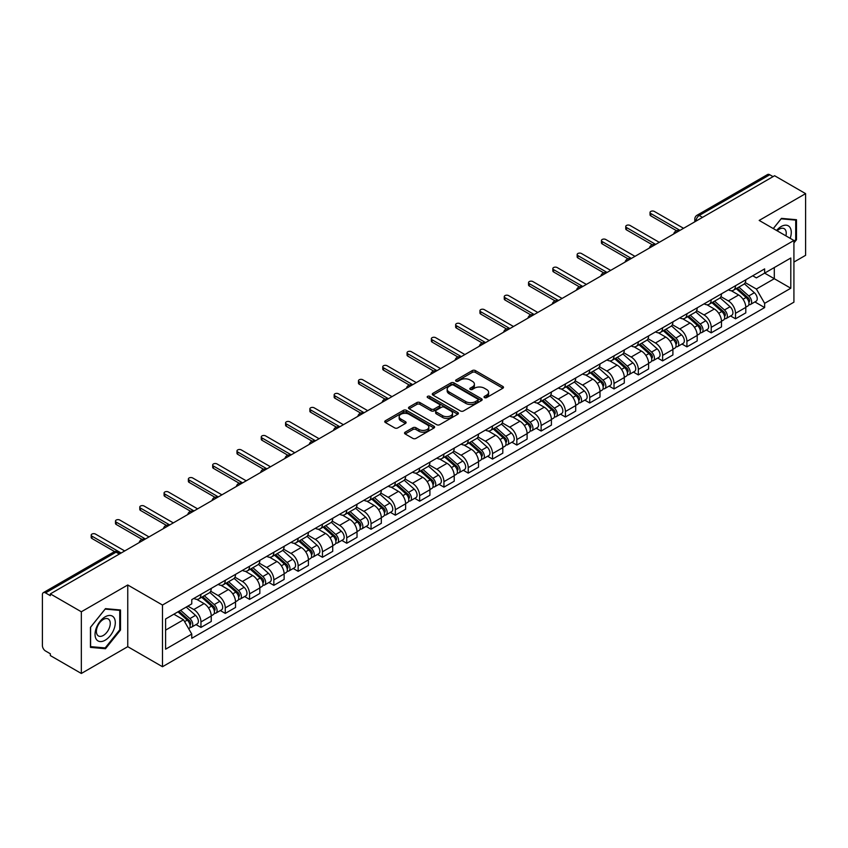 <?xml version="1.0" encoding="UTF-8"?>
<svg xmlns="http://www.w3.org/2000/svg" width="848" height="848" viewBox="0 0 848 848"><rect width="100%" height="100%" fill="white"/><g stroke="black" fill="none" stroke-linecap="round" stroke-linejoin="round"><path stroke-width="1.27" d="M484.473 397.606A1.516 0.869 0 0 0 486.614 397.606L502.864 388.225A2.162 1.251 0 0 0 503.489 387.345A2.162 1.251 0 0 0 502.864 386.465L475.346 370.576A2.162 1.251 0 0 0 472.283 370.576L456.044 379.957A1.516 0.869 0 0 0 455.599 380.572A1.516 0.869 0 0 0 456.044 381.187A1.516 0.869 0 0 0 458.185 381.187L460.284 379.978A6.922 3.996 0 0 1 470.068 379.978L472.357 381.303A6.922 3.996 0 0 1 474.392 384.123A6.922 3.996 0 0 1 472.357 386.953L470.258 388.161A1.516 0.869 0 0 0 469.813 388.776A1.516 0.869 0 0 0 470.258 389.402A1.516 0.869 0 0 0 472.4 389.402L474.498 388.183A6.922 3.996 0 0 1 484.282 388.183L486.582 389.508A6.922 3.996 0 0 1 488.607 392.338A6.922 3.996 0 0 1 486.582 395.157L484.473 396.376A1.516 0.869 0 0 0 484.038 396.991A1.516 0.869 0 0 0 484.473 397.606L484.473 396.376M405.164 432.183A2.162 1.251 0 0 0 404.538 433.063A2.162 1.251 0 0 0 405.164 433.953L412.891 438.405A2.162 1.251 0 0 0 415.944 438.405L433.985 427.996A2.162 1.251 0 0 0 434.621 427.106A2.162 1.251 0 0 0 433.985 426.226L406.468 410.337A2.162 1.251 0 0 0 403.415 410.337L385.374 420.756A2.162 1.251 0 0 0 384.738 421.636A2.162 1.251 0 0 0 385.374 422.516L394.691 427.901A2.162 1.251 0 0 0 397.754 427.901L405.471 423.449A2.162 1.251 0 0 0 406.107 422.569A2.162 1.251 0 0 0 405.471 421.679L400.85 419.007A5.788 3.339 0 0 1 399.154 416.654A5.788 3.339 0 0 1 402.726 413.57A5.788 3.339 0 0 1 409.033 414.29L427.148 424.753A5.788 3.339 0 0 1 428.844 427.106A5.788 3.339 0 0 1 425.272 430.19A5.788 3.339 0 0 1 418.965 429.47L415.944 427.731A2.162 1.251 0 0 0 412.891 427.731L405.164 432.183L405.164 433.953L412.891 429.523L412.891 427.731M162.487 605.037L127.751 584.982L81.334 611.779L50.339 593.886L774.606 175.737L805.6 193.63L759.183 220.427L793.919 240.482L162.487 605.037L162.487 666.729L793.919 302.174L793.919 240.482M460.432 410.962A2.162 1.251 0 0 0 463.496 410.962L481.537 400.542A2.162 1.251 0 0 0 482.162 399.662A2.162 1.251 0 0 0 481.537 398.772L454.019 382.893A2.162 1.251 0 0 0 450.956 382.893L432.915 393.302A2.162 1.251 0 0 0 432.279 394.182A2.162 1.251 0 0 0 432.915 395.073L460.432 410.962M428.251 397.935A1.516 0.869 0 0 1 429.788 398.147L429.788 396.345L457.761 412.499A2.162 1.251 0 0 1 458.397 413.389A2.162 1.251 0 0 1 457.761 414.269L439.72 424.678A2.162 1.251 0 0 1 436.667 424.678L409.139 408.8L416.866 404.369L416.866 402.567L409.139 407.029A2.162 1.251 0 0 0 408.513 407.909A2.162 1.251 0 0 0 409.139 408.8L409.139 407.029M416.866 404.369A2.162 1.251 0 0 1 419.919 404.369L419.919 402.567A2.162 1.251 0 0 0 416.866 402.567M419.919 402.567L431.081 409.012A2.162 1.251 0 0 0 434.144 409.012L439.264 406.054A2.162 1.251 0 0 0 439.889 405.174A2.162 1.251 0 0 0 439.264 404.295L427.646 397.585A1.516 0.869 0 0 1 427.201 396.97A1.516 0.869 0 0 1 428.134 396.164A1.516 0.869 0 0 1 429.788 396.345M81.334 611.779L81.334 673.471L50.339 655.578L50.339 653.776L45.516 650.988A4.41 2.544 -120 0 1 42.4 645.593L42.4 594.692A4.41 2.544 -120 0 1 43.312 592.678L113.865 551.942A4.41 2.544 60 0 1 116.07 552.165L45.516 592.9A4.41 2.544 -120 0 0 43.312 592.678M793.919 262.064L805.6 255.322L805.6 193.63M81.334 673.471L127.751 646.674L162.487 666.729M50.339 593.886L50.339 595.688L45.516 592.9M702.494 217.374L699.218 215.487A4.41 2.544 60 0 0 697.014 215.265L767.578 174.529A4.41 2.544 60 0 1 769.772 174.752L699.218 215.487A4.41 2.544 120 0 0 696.102 220.883L696.102 221.063M773.047 176.638L769.772 174.752M735.513 285.712A10.134 5.851 60 0 1 733.414 290.26L743.696 284.324A10.134 5.851 -120 0 0 745.795 279.776M720.917 296.63L728.347 300.913A10.134 5.851 60 0 1 735.513 313.325L745.795 307.389A10.134 5.851 -120 0 0 738.629 294.977L731.262 290.726M745.795 307.389L745.795 312.87L735.513 318.806L730.584 315.965M733.414 290.26A10.134 5.851 60 0 1 728.421 289.804M735.513 313.325L735.513 318.806M711.207 299.747A10.134 5.851 60 0 1 709.119 304.294L719.39 298.358A10.134 5.851 -120 0 0 721.489 293.811M706.289 329.989L711.218 332.84L721.489 326.904L721.489 321.413A10.134 5.851 -120 0 0 714.323 309.011L706.967 304.761M709.119 304.294A10.134 5.851 60 0 1 704.126 303.838M696.621 310.654L704.052 314.937A10.134 5.851 60 0 1 711.218 327.349L711.218 332.84M686.912 313.771A10.134 5.851 60 0 1 684.813 318.318L695.095 312.382A10.134 5.851 -120 0 0 697.194 307.835M681.983 344.023L686.912 346.864L697.194 340.928L697.194 335.448A10.134 5.851 -120 0 0 690.028 323.035L682.672 318.784M684.813 318.318A10.134 5.851 60 0 1 679.831 317.862M672.326 324.678L679.746 328.971A10.134 5.851 60 0 1 686.912 341.384L686.912 346.864M662.617 327.805A10.134 5.851 60 0 1 660.518 332.352L670.8 326.416A10.134 5.851 -120 0 0 672.899 321.869M657.688 358.047L662.617 360.888L672.899 354.962L672.899 349.471A10.134 5.851 -120 0 0 665.733 337.059L658.377 332.819M660.518 332.352A10.134 5.851 60 0 1 655.525 331.886M648.031 338.712L655.451 342.995A10.134 5.851 60 0 1 662.617 355.407L662.617 360.888M638.321 341.829A10.134 5.851 60 0 1 636.223 346.376L646.505 340.44A10.134 5.851 -120 0 0 648.603 335.893M633.392 372.071L638.321 374.922L648.603 368.986L648.603 363.495A10.134 5.851 -120 0 0 641.438 351.093L634.081 346.843M636.223 346.376A10.134 5.851 60 0 1 631.23 345.92M623.725 352.736L631.156 357.029A10.134 5.851 60 0 1 638.321 369.431L638.321 374.922M614.016 355.853A10.134 5.851 60 0 1 611.927 360.4L622.199 354.475A10.134 5.851 -120 0 0 624.298 349.917M609.097 386.105L614.026 388.946L624.298 383.01L624.298 377.53A10.134 5.851 -120 0 0 617.132 365.117L609.776 360.866M611.927 360.4A10.134 5.851 60 0 1 606.935 359.944M599.43 366.771L606.861 371.053A10.134 5.851 60 0 1 614.026 383.466L614.026 388.946M589.72 369.887A10.134 5.851 60 0 1 587.622 374.434L597.904 368.498A10.134 5.851 -120 0 0 600.002 363.951M584.791 400.129L589.72 402.98L600.002 397.044L600.002 391.553A10.134 5.851 -120 0 0 592.837 379.151L585.48 374.901M587.622 374.434A10.134 5.851 60 0 1 582.64 373.979M575.135 380.794L582.555 385.077A10.134 5.851 60 0 1 589.72 397.489L589.72 402.98M565.425 383.911A10.134 5.851 60 0 1 563.326 388.458L573.608 382.522A10.134 5.851 -120 0 0 575.707 377.975M560.496 414.163L565.425 417.004L575.707 411.068L575.707 405.588A10.134 5.851 -120 0 0 568.542 393.175L561.185 388.925M563.326 388.458A10.134 5.851 60 0 1 558.334 388.002M550.84 394.829L558.26 399.111A10.134 5.851 60 0 1 565.425 411.524L565.425 417.004M541.13 397.945A10.134 5.851 60 0 1 539.031 402.493L549.313 396.557A10.134 5.851 -120 0 0 551.412 392.009M536.201 428.187L541.13 431.038L551.412 425.102L551.412 419.612A10.134 5.851 -120 0 0 544.246 407.199L536.89 402.959M539.031 402.493A10.134 5.851 60 0 1 534.039 402.037M526.534 408.853L533.964 413.135A10.134 5.851 60 0 1 541.13 425.548L541.13 431.038M516.835 411.969A10.134 5.851 60 0 1 514.736 416.516L525.007 410.58A10.134 5.851 -120 0 0 527.106 406.033M511.906 442.221L516.835 445.062L527.106 439.126L527.106 433.646A10.134 5.851 -120 0 0 519.941 421.233L512.584 416.983M514.736 416.516A10.134 5.851 60 0 1 509.743 416.061M502.239 422.876L509.669 427.169A10.134 5.851 60 0 1 516.835 439.571L516.835 445.062M492.529 425.993A10.134 5.851 60 0 1 490.43 430.551L500.712 424.615A10.134 5.851 -120 0 0 502.811 420.067M487.6 456.245L492.529 459.086L502.811 453.15L502.811 447.67A10.134 5.851 -120 0 0 495.645 435.257L488.289 431.007M490.43 430.551A10.134 5.851 60 0 1 485.448 430.084M477.943 436.911L485.363 441.193A10.134 5.851 60 0 1 492.529 453.606L492.529 459.086M468.234 440.027A10.134 5.851 60 0 1 466.135 444.575L476.417 438.639A10.134 5.851 -120 0 0 478.516 434.091M463.305 470.269L468.234 473.12L478.516 467.184L478.516 461.694A10.134 5.851 -120 0 0 471.35 449.292L463.994 445.041M466.135 444.575A10.134 5.851 60 0 1 461.153 444.119M453.648 450.935L461.068 455.228A10.134 5.851 60 0 1 468.234 467.63L468.234 473.12M443.939 454.051A10.134 5.851 60 0 1 441.84 458.598L452.122 452.662A10.134 5.851 -120 0 0 454.221 448.115M439.01 484.303L443.939 487.144L454.221 481.208L454.221 475.728A10.134 5.851 -120 0 0 447.055 463.315L439.699 459.065M441.84 458.598A10.134 5.851 60 0 1 436.847 458.143M429.342 464.969L436.773 469.251A10.134 5.851 60 0 1 443.939 481.664L443.939 487.144M419.643 468.085A10.134 5.851 60 0 1 417.545 472.633L427.816 466.697A10.134 5.851 -120 0 0 429.915 462.149M414.714 498.327L419.643 501.179L429.915 495.243L429.915 489.752A10.134 5.851 -120 0 0 422.749 477.339L415.393 473.099M417.545 472.633A10.134 5.851 60 0 1 412.552 472.177M405.047 478.993L412.478 483.275A10.134 5.851 60 0 1 419.643 495.688L419.643 501.179M395.338 482.109A10.134 5.851 60 0 1 393.239 486.657L403.521 480.721A10.134 5.851 -120 0 0 405.62 476.173M390.409 512.362L395.338 515.202L405.62 509.266L405.62 503.786A10.134 5.851 -120 0 0 398.454 491.374L391.098 487.123M393.239 486.657A10.134 5.851 60 0 1 388.257 486.201M380.752 493.017L388.172 497.31A10.134 5.851 60 0 1 395.338 509.722L395.338 515.202M371.042 496.144A10.134 5.851 60 0 1 368.944 500.691L379.226 494.755A10.134 5.851 -120 0 0 381.324 490.208M366.113 526.385L371.042 529.226L381.324 523.301L381.324 517.81A10.134 5.851 -120 0 0 374.159 505.397L366.802 501.157M368.944 500.691A10.134 5.851 60 0 1 363.962 500.225M356.457 507.051L363.877 511.333A10.134 5.851 60 0 1 371.042 523.746L371.042 529.226M346.747 510.167A10.134 5.851 60 0 1 344.648 514.715L354.93 508.779A10.134 5.851 -120 0 0 357.029 504.231M341.818 540.409L346.747 543.261L357.029 537.325L357.029 531.834A10.134 5.851 -120 0 0 349.864 519.432L342.507 515.181M344.648 514.715A10.134 5.851 60 0 1 339.656 514.259M332.151 521.075L339.582 525.368A10.134 5.851 60 0 1 346.747 537.77L346.747 543.261M322.452 524.191A10.134 5.851 60 0 1 320.353 528.739L330.625 522.813A10.134 5.851 -120 0 0 332.723 518.255M317.523 554.444L322.452 557.284L332.723 551.348L332.723 545.868A10.134 5.851 -120 0 0 325.558 533.456L318.201 529.205M320.353 528.739A10.134 5.851 60 0 1 315.361 528.283M307.856 535.109L315.286 539.392A10.134 5.851 60 0 1 322.452 551.804L322.452 557.284M298.146 538.226A10.134 5.851 60 0 1 296.047 542.773L306.329 536.837A10.134 5.851 -120 0 0 308.428 532.29M293.217 568.467L298.146 571.319L308.428 565.383L308.428 559.892A10.134 5.851 -120 0 0 301.263 547.49L293.906 543.239M296.047 542.773A10.134 5.851 60 0 1 291.065 542.317M283.561 549.133L290.981 553.415A10.134 5.851 60 0 1 298.146 565.828L298.146 571.319M273.851 552.249A10.134 5.851 60 0 1 271.752 556.797L282.034 550.861A10.134 5.851 -120 0 0 284.133 546.313M268.922 582.502L273.851 585.343L284.133 579.407L284.133 573.926A10.134 5.851 -120 0 0 276.967 561.514L269.611 557.263M271.752 556.797A10.134 5.851 60 0 1 266.77 556.341M259.265 563.157L266.685 567.45A10.134 5.851 60 0 1 273.851 579.862L273.851 585.343M249.556 566.284A10.134 5.851 60 0 1 247.457 570.831L257.739 564.895A10.134 5.851 -120 0 0 259.838 560.348M244.627 596.526L249.556 599.377L259.838 593.441L259.838 587.95A10.134 5.851 -120 0 0 252.672 575.538L245.316 571.298M247.457 570.831A10.134 5.851 60 0 1 242.464 570.375M234.97 577.191L242.39 581.474A10.134 5.851 60 0 1 249.556 593.886L249.556 599.377M225.261 580.308A10.134 5.851 60 0 1 223.162 584.855L233.433 578.919A10.134 5.851 -120 0 0 235.532 574.372M220.332 610.549L225.261 613.401L235.532 607.465L235.532 601.985A10.134 5.851 -120 0 0 228.366 589.572L221.01 585.321M223.162 584.855A10.134 5.851 60 0 1 218.169 584.399M210.664 591.215L218.095 595.508A10.134 5.851 60 0 1 225.261 607.91L225.261 613.401M200.955 594.331A10.134 5.851 60 0 1 198.856 598.889L209.138 592.953A10.134 5.851 -120 0 0 211.237 588.406M196.026 624.584L200.955 627.425L211.237 621.489L211.237 616.008A10.134 5.851 -120 0 0 204.071 603.596L196.715 599.345M198.856 598.889A10.134 5.851 60 0 1 193.874 598.423M187.874 606.119L193.789 609.532A10.134 5.851 60 0 1 200.955 621.944L200.955 627.425M752.717 275.78L756.384 277.89L790.802 258.015L774.298 267.555L774.298 278.706L756.384 289.041L745.222 282.596M165.604 630.128L183.518 619.782L191.765 634.081L165.604 649.186L165.604 618.976L191.765 603.871L191.765 599.642L764.642 268.901L764.642 273.13L790.802 288.235L764.642 303.34L756.384 289.041M790.802 258.015L790.802 288.235M191.765 634.081L191.765 638.311L764.642 307.57L764.642 303.34M793.919 242.952L796.484 239.761L796.484 219.717L781.453 218.371L773.27 228.557M127.751 584.982L127.751 646.674M90.45 647.384L105.481 648.731L120.511 630.032L120.511 609.988L105.481 608.641L90.45 627.34L90.45 647.384M183.518 619.782L173.861 614.206M754.879 301.93L764.642 307.57M795.71 239.306L796.484 239.761M103.891 647.808L105.481 648.731M119.738 629.576L120.511 630.032M485.077 397.818L486.582 396.959A6.922 3.996 0 0 0 488.607 394.129L488.607 392.338M474.392 384.123L474.392 385.925A6.922 3.996 0 0 1 472.357 388.744L470.863 389.614M502.832 388.246L475.346 372.378A2.162 1.251 0 0 0 472.283 372.378L456.648 381.399M481.505 400.563L454.019 384.685A2.162 1.251 0 0 0 450.956 384.685L432.946 395.083M477.71 400.277A1.516 0.869 0 0 0 478.155 399.662A1.516 0.869 0 0 0 477.71 399.037L453.553 385.098A1.516 0.869 0 0 0 451.412 385.098L449.196 386.37A6.922 3.996 0 0 0 447.172 389.2A6.922 3.996 0 0 0 449.196 392.02L465.711 401.56A6.922 3.996 0 0 0 475.495 401.56L477.71 400.277L477.71 402.079A1.516 0.869 0 0 0 478.155 401.454L478.155 399.662M447.172 389.2L447.172 391.002A6.922 3.996 0 0 0 449.196 393.822L449.196 392.02M477.71 402.079L475.495 403.351A6.922 3.996 0 0 1 465.711 403.351L449.196 393.822M419.919 404.369L431.081 410.814A2.162 1.251 0 0 0 434.144 410.814L439.264 407.856A2.162 1.251 0 0 0 439.889 406.976L439.889 405.174M429.788 398.147L457.729 414.28M442.667 415.7A5.788 3.339 0 0 0 448.963 416.421A5.788 3.339 0 0 0 452.535 413.336A5.788 3.339 0 0 0 450.839 410.983L444.458 407.294A2.162 1.251 0 0 0 441.405 407.294L436.275 410.252A2.162 1.251 0 0 0 435.649 411.132A2.162 1.251 0 0 0 436.275 412.011L442.667 415.7L442.667 417.502A5.788 3.339 0 0 0 448.963 418.223A5.788 3.339 0 0 0 452.535 415.138L452.535 413.336M435.649 411.132L435.649 412.934A2.162 1.251 0 0 0 436.275 413.813L436.275 412.011M442.667 417.502L436.275 413.813M428.844 427.106L428.844 428.908A5.788 3.339 0 0 1 425.272 431.992A5.788 3.339 0 0 1 418.965 431.272L415.944 429.523A2.162 1.251 0 0 0 412.891 429.523M399.154 416.654L399.154 418.446A5.788 3.339 0 0 0 400.85 420.809L400.85 419.007M405.471 421.679L405.471 423.449L400.85 420.809M433.953 428.007L406.468 412.139A2.162 1.251 0 0 0 403.415 412.139L385.395 422.537M736.212 288.649L746.113 297.478A5.512 3.18 60 0 1 747.841 306.001L745.784 307.188M736.477 288.882L741.131 291.574M737.209 288.066L748.233 297.902A2.639 1.526 60 0 1 749.06 301.983A2.639 1.526 60 0 1 748.816 302.079M738.862 287.122L748.763 295.952A5.512 3.18 60 0 1 750.491 304.464A5.512 3.18 60 0 1 748.826 304.644M744.385 283.804L754.37 292.719A5.512 3.18 60 0 1 756.098 301.231L750.491 304.464M676.587 230.751L650.776 215.848A2.533 1.463 180 0 1 650.034 214.809L650.034 212.477A2.533 1.463 -0 0 0 650.776 213.505L679.979 230.37M683.562 228.303L654.359 211.438A2.533 1.463 -0 0 0 651.603 211.12A2.533 1.463 -0 0 0 650.034 212.477M711.917 302.672L721.818 311.513A5.512 3.18 60 0 1 723.545 320.025L721.489 321.212M712.182 302.906L716.836 305.598M712.914 302.1L723.927 311.926A2.639 1.526 60 0 1 724.764 316.018A2.639 1.526 60 0 1 724.521 316.113M714.567 301.146L724.468 309.976A5.512 3.18 60 0 1 726.195 318.498A5.512 3.18 60 0 1 724.531 318.668M720.079 297.828L730.075 306.743A5.512 3.18 60 0 1 731.803 315.255L726.195 318.498M687.622 316.707L697.522 325.537A5.512 3.18 60 0 1 699.25 334.048L697.194 335.236M687.876 316.94L692.54 319.632M688.618 316.124L699.632 325.961A2.639 1.526 60 0 1 700.459 330.042A2.639 1.526 60 0 1 700.225 330.137M690.261 315.17L700.162 324.01A5.512 3.18 60 0 1 701.89 332.522A5.512 3.18 60 0 1 700.236 332.702M695.784 311.863L705.769 320.767A5.512 3.18 60 0 1 707.497 329.289L701.89 332.522M790.177 238.32A14.321 8.268 120 0 0 789.912 227.328A14.321 8.268 120 0 0 776.556 230.465M785.895 235.85A9.805 5.66 120 0 0 785.301 229.702A9.805 5.66 120 0 0 784.209 228.684A9.805 5.66 120 0 0 777.15 230.804M773.302 228.578L781.146 218.816L795.71 220.12L795.71 239.539L793.919 241.765M794.746 219.558L795.71 220.12M113.939 617.598A14.321 8.268 120 0 0 100.106 621.308A14.321 8.268 120 0 0 96.396 639.413A14.321 8.268 120 0 0 110.229 635.714A14.321 8.268 120 0 0 113.939 617.598M109.328 619.973A9.805 5.66 120 0 0 108.226 618.955A9.805 5.66 120 0 0 99.11 623.534A9.805 5.66 120 0 0 97.319 634.908A9.805 5.66 120 0 0 98.421 635.936A9.805 5.66 120 0 0 107.548 631.357A9.805 5.66 120 0 0 109.328 619.973M105.173 647.925L90.609 646.621L90.609 627.202L105.173 609.087L119.738 610.39L119.738 629.81L105.173 647.925M118.762 609.829L119.738 610.39M652.292 244.775L626.481 229.872A2.533 1.463 180 0 1 625.739 228.833L625.739 226.501A2.533 1.463 -0 0 0 626.481 227.529L655.684 244.394M659.267 242.327L630.064 225.462A2.533 1.463 -0 0 0 627.308 225.144A2.533 1.463 -0 0 0 625.739 226.501M627.997 258.799L602.186 243.895A2.533 1.463 180 0 1 601.444 242.867L601.444 240.525A2.533 1.463 -0 0 0 602.186 241.563L631.389 258.428M634.972 256.35L605.769 239.496A2.533 1.463 -0 0 0 603.002 239.178A2.533 1.463 -0 0 0 601.444 240.525M663.316 330.731L673.217 339.571A5.512 3.18 60 0 1 674.944 348.083L672.899 349.27M663.581 330.964L668.245 333.656M664.323 330.158L675.337 339.984A2.639 1.526 60 0 1 676.163 344.076A2.639 1.526 60 0 1 675.92 344.171M665.966 329.204L675.867 338.034A5.512 3.18 60 0 1 677.594 346.556A5.512 3.18 60 0 1 675.93 346.726M671.489 325.886L681.474 334.801A5.512 3.18 60 0 1 683.202 343.313L677.594 346.556M639.021 344.754L648.921 353.595A5.512 3.18 60 0 1 650.649 362.107L648.593 363.294M639.286 344.998L643.939 347.68M640.017 344.182L651.041 354.019A2.639 1.526 60 0 1 651.868 358.1A2.639 1.526 60 0 1 651.624 358.195M641.671 343.228L651.571 352.068A5.512 3.18 60 0 1 653.299 360.58A5.512 3.18 60 0 1 651.635 360.76M647.194 339.921L657.179 348.825A5.512 3.18 60 0 1 658.907 357.347L653.299 360.58M614.726 358.789L624.626 367.619A5.512 3.18 60 0 1 626.354 376.141L624.298 377.328M614.991 359.022L619.644 361.714M615.722 358.206L626.736 368.043A2.639 1.526 60 0 1 627.573 372.134A2.639 1.526 60 0 1 627.329 372.23M617.376 357.262L627.276 366.092A5.512 3.18 60 0 1 629.004 374.604A5.512 3.18 60 0 1 627.34 374.784M622.888 353.945L632.884 362.859A5.512 3.18 60 0 1 634.611 371.371L629.004 374.604M603.702 272.833L577.891 257.93A2.533 1.463 180 0 1 577.149 256.891L577.149 254.559A2.533 1.463 -0 0 0 577.891 255.587L607.094 272.452M610.677 270.385L581.474 253.52A2.533 1.463 -0 0 0 578.707 253.202A2.533 1.463 -0 0 0 577.149 254.559M579.396 286.857L553.585 271.954A2.533 1.463 180 0 1 552.843 270.925L552.843 268.583A2.533 1.463 -0 0 0 553.585 269.622L582.788 286.476M586.371 284.409L557.168 267.555A2.533 1.463 -0 0 0 554.412 267.237A2.533 1.463 -0 0 0 552.843 268.583M555.101 300.892L529.29 285.988A2.533 1.463 180 0 1 528.548 284.949L528.548 282.617A2.533 1.463 -0 0 0 529.29 283.645L558.493 300.51M562.076 298.443L532.873 281.578A2.533 1.463 -0 0 0 530.117 281.26A2.533 1.463 -0 0 0 528.548 282.617M590.431 372.813L600.331 381.653A5.512 3.18 60 0 1 602.059 390.165L600.002 391.352M590.685 373.046L595.349 375.738M591.427 372.24L602.44 382.066A2.639 1.526 60 0 1 603.267 386.158A2.639 1.526 60 0 1 603.034 386.253M593.07 371.286L602.97 380.127A5.512 3.18 60 0 1 604.709 388.638A5.512 3.18 60 0 1 603.045 388.819M598.593 367.968L608.578 376.883A5.512 3.18 60 0 1 610.306 385.395L604.709 388.638M530.806 314.915L504.995 300.012A2.533 1.463 180 0 1 504.253 298.984L504.253 296.641A2.533 1.463 -0 0 0 504.995 297.68L534.198 314.534M537.78 312.467L508.577 295.602A2.533 1.463 -0 0 0 505.811 295.295A2.533 1.463 -0 0 0 504.253 296.641M566.125 386.847L576.025 395.677A5.512 3.18 60 0 1 577.753 404.199L575.707 405.376M566.39 387.08L571.054 389.773M567.132 386.264L578.145 396.101A2.639 1.526 60 0 1 578.972 400.182A2.639 1.526 60 0 1 578.728 400.277M568.775 385.31L578.675 394.15A5.512 3.18 60 0 1 580.403 402.662A5.512 3.18 60 0 1 578.739 402.842M574.297 382.003L584.283 390.917A5.512 3.18 60 0 1 586.01 399.429L580.403 402.662M506.51 328.939L480.699 314.046A2.533 1.463 180 0 1 479.957 313.007L479.957 310.665A2.533 1.463 -0 0 0 480.699 311.704L509.902 328.568M513.485 326.491L484.282 309.637A2.533 1.463 -0 0 0 481.516 309.319A2.533 1.463 -0 0 0 479.957 310.665M541.83 400.871L551.73 409.711A5.512 3.18 60 0 1 553.458 418.223L551.401 419.41M542.095 401.104L546.748 403.796M542.826 400.298L553.85 410.125A2.639 1.526 60 0 1 554.677 414.216A2.639 1.526 60 0 1 554.433 414.312M544.48 399.344L554.38 408.174A5.512 3.18 60 0 1 556.108 416.697A5.512 3.18 60 0 1 554.444 416.866M550.002 396.027L559.987 404.941A5.512 3.18 60 0 1 561.715 413.453L556.108 416.697M482.205 342.974L456.394 328.07A2.533 1.463 180 0 1 455.652 327.031L455.652 324.699A2.533 1.463 -0 0 0 456.394 325.727L485.597 342.592M489.179 340.525L459.976 323.66A2.533 1.463 -0 0 0 457.22 323.342A2.533 1.463 -0 0 0 455.652 324.699M517.534 414.905L527.435 423.735A5.512 3.18 60 0 1 529.163 432.247L527.106 433.434M517.799 415.138L522.453 417.82M518.531 414.322L529.544 424.159A2.639 1.526 60 0 1 530.382 428.24A2.639 1.526 60 0 1 530.138 428.335M520.184 413.368L530.085 422.209A5.512 3.18 60 0 1 531.813 430.72A5.512 3.18 60 0 1 530.148 430.901M525.696 410.061L535.692 418.965A5.512 3.18 60 0 1 537.42 427.487L531.813 430.72M457.909 356.997L432.098 342.094A2.533 1.463 180 0 1 431.356 341.066L431.356 338.723A2.533 1.463 -0 0 0 432.098 339.762L461.301 356.616M464.884 354.549L435.681 337.695A2.533 1.463 -0 0 0 432.925 337.377A2.533 1.463 -0 0 0 431.356 338.723M493.239 428.929L503.14 437.759A5.512 3.18 60 0 1 504.867 446.281L502.811 447.468M493.494 429.162L498.158 431.855M494.236 428.357L505.249 438.183A2.639 1.526 60 0 1 506.076 442.274A2.639 1.526 60 0 1 505.843 442.37M495.879 427.403L505.779 436.232A5.512 3.18 60 0 1 507.517 444.755A5.512 3.18 60 0 1 505.853 444.924M501.401 424.085L511.386 432.999A5.512 3.18 60 0 1 513.125 441.511L507.517 444.755M468.933 442.953L478.834 451.793A5.512 3.18 60 0 1 480.562 460.305L478.516 461.492M469.198 443.186L473.862 445.878M469.94 442.38L480.954 452.207A2.639 1.526 60 0 1 481.781 456.298A2.639 1.526 60 0 1 481.537 456.394M471.583 441.426L481.484 450.267A5.512 3.18 60 0 1 483.212 458.779A5.512 3.18 60 0 1 481.547 458.959M477.106 438.109L487.091 447.023A5.512 3.18 60 0 1 488.819 455.546L483.212 458.779M444.638 456.987L454.539 465.817A5.512 3.18 60 0 1 456.266 474.339L454.21 475.527M444.903 457.22L449.567 459.913M445.635 456.404L456.659 466.241A2.639 1.526 60 0 1 457.485 470.322A2.639 1.526 60 0 1 457.242 470.417M447.288 455.461L457.189 464.291A5.512 3.18 60 0 1 458.916 472.802A5.512 3.18 60 0 1 457.252 472.983M452.811 452.143L462.796 461.058A5.512 3.18 60 0 1 464.524 469.569L458.916 472.802M420.343 471.011L430.243 479.851A5.512 3.18 60 0 1 431.971 488.363L429.915 489.55M420.608 471.244L425.261 473.937M421.339 470.439L432.353 480.265A2.639 1.526 60 0 1 433.19 484.356A2.639 1.526 60 0 1 432.946 484.452M422.993 469.485L432.893 478.314A5.512 3.18 60 0 1 434.621 486.837A5.512 3.18 60 0 1 432.957 487.006M428.505 466.167L438.501 475.081A5.512 3.18 60 0 1 440.229 483.593L434.621 486.837M396.048 485.045L405.948 493.875A5.512 3.18 60 0 1 407.676 502.387L405.62 503.574M396.302 485.279L400.966 487.971M397.044 484.462L408.058 494.299A2.639 1.526 60 0 1 408.884 498.38A2.639 1.526 60 0 1 408.651 498.476M398.687 483.508L408.588 492.349A5.512 3.18 60 0 1 410.326 500.861A5.512 3.18 60 0 1 408.662 501.041M404.21 480.201L414.195 489.105A5.512 3.18 60 0 1 415.933 497.628L410.326 500.861M371.742 499.069L381.642 507.91A5.512 3.18 60 0 1 383.381 516.421L381.324 517.609M372.007 499.302L376.671 501.995M372.749 498.497L383.762 508.323A2.639 1.526 60 0 1 384.589 512.415A2.639 1.526 60 0 1 384.345 512.51M374.392 497.543L384.292 506.373A5.512 3.18 60 0 1 386.02 514.895A5.512 3.18 60 0 1 384.356 515.065M379.915 494.225L389.9 503.14A5.512 3.18 60 0 1 391.628 511.651L386.02 514.895M433.614 371.032L407.803 356.128A2.533 1.463 180 0 1 407.061 355.089L407.061 352.757A2.533 1.463 -0 0 0 407.803 353.786L437.006 370.65M440.589 368.583L411.386 351.719A2.533 1.463 -0 0 0 408.619 351.401A2.533 1.463 -0 0 0 407.061 352.757M409.319 385.056L383.508 370.152A2.533 1.463 180 0 1 382.766 369.124L382.766 366.781A2.533 1.463 -0 0 0 383.508 367.82L412.711 384.674M416.294 382.607L387.091 365.753A2.533 1.463 -0 0 0 384.324 365.435A2.533 1.463 -0 0 0 382.766 366.781M385.013 399.079L359.202 384.186A2.533 1.463 180 0 1 358.46 383.148L358.46 380.805A2.533 1.463 -0 0 0 359.202 381.844L388.405 398.708M391.988 396.641L362.785 379.777A2.533 1.463 -0 0 0 360.029 379.459A2.533 1.463 -0 0 0 358.46 380.805M360.718 413.114L334.907 398.21A2.533 1.463 180 0 1 334.165 397.171L334.165 394.839A2.533 1.463 -0 0 0 334.907 395.868L364.11 412.732M367.693 410.665L338.49 393.801A2.533 1.463 -0 0 0 335.734 393.483A2.533 1.463 -0 0 0 334.165 394.839M336.423 427.138L310.612 412.234A2.533 1.463 180 0 1 309.87 411.206L309.87 408.863A2.533 1.463 -0 0 0 310.612 409.902L339.815 426.767M343.398 424.689L314.195 407.835A2.533 1.463 -0 0 0 311.428 407.517A2.533 1.463 -0 0 0 309.87 408.863M312.128 441.172L286.317 426.268A2.533 1.463 180 0 1 285.575 425.23L285.575 422.898A2.533 1.463 -0 0 0 286.317 423.926L315.52 440.79M319.102 438.723L289.899 421.859A2.533 1.463 -0 0 0 287.133 421.541A2.533 1.463 -0 0 0 285.575 422.898M347.447 513.093L357.347 521.933A5.512 3.18 60 0 1 359.075 530.445L357.019 531.632M347.712 513.337L352.376 516.019M348.443 512.521L359.467 522.347A2.639 1.526 60 0 1 360.294 526.438A2.639 1.526 60 0 1 360.05 526.534M350.097 511.567L359.997 520.407A5.512 3.18 60 0 1 361.725 528.919A5.512 3.18 60 0 1 360.061 529.099M355.619 508.259L365.605 517.163A5.512 3.18 60 0 1 367.332 525.686L361.725 528.919M287.822 455.196L262.011 440.292A2.533 1.463 180 0 1 261.269 439.264L261.269 436.921A2.533 1.463 -0 0 0 262.011 437.96L291.214 454.814M294.797 452.747L265.594 435.893A2.533 1.463 -0 0 0 262.838 435.575A2.533 1.463 -0 0 0 261.269 436.921M323.152 527.127L333.052 535.957A5.512 3.18 60 0 1 334.78 544.48L332.723 545.667M323.417 527.361L328.07 530.053M324.148 526.544L335.161 536.381A2.639 1.526 60 0 1 335.999 540.473A2.639 1.526 60 0 1 335.755 540.568M325.802 525.601L335.702 534.431A5.512 3.18 60 0 1 337.43 542.943A5.512 3.18 60 0 1 335.766 543.123M331.314 522.283L341.309 531.198A5.512 3.18 60 0 1 343.037 539.71L337.43 542.943M263.527 469.23L237.716 454.327A2.533 1.463 180 0 1 236.974 453.288L236.974 450.956A2.533 1.463 -0 0 0 237.716 451.984L266.919 468.849M270.501 466.782L241.298 449.917A2.533 1.463 -0 0 0 238.542 449.599A2.533 1.463 -0 0 0 236.974 450.956M298.856 541.151L308.757 549.992A5.512 3.18 60 0 1 310.485 558.503L308.428 559.691M299.111 541.384L303.775 544.077M299.853 540.579L310.866 550.405A2.639 1.526 60 0 1 311.693 554.497A2.639 1.526 60 0 1 311.46 554.592M301.496 539.625L311.396 548.465A5.512 3.18 60 0 1 313.135 556.977A5.512 3.18 60 0 1 311.47 557.157M307.018 536.307L317.004 545.222A5.512 3.18 60 0 1 318.742 553.733L313.135 556.977M239.231 483.254L213.42 468.35A2.533 1.463 180 0 1 212.678 467.322L212.678 464.98A2.533 1.463 -0 0 0 213.42 466.018L242.623 482.872M246.206 480.805L217.003 463.941A2.533 1.463 -0 0 0 214.237 463.633A2.533 1.463 -0 0 0 212.678 464.98M274.551 555.186L284.451 564.015A5.512 3.18 60 0 1 286.189 572.538L284.133 573.714M274.816 555.419L279.48 558.111M275.558 554.603L286.571 564.439A2.639 1.526 60 0 1 287.398 568.52A2.639 1.526 60 0 1 287.165 568.616M277.201 553.649L287.101 562.489A5.512 3.18 60 0 1 288.829 571.001A5.512 3.18 60 0 1 287.165 571.181M282.723 550.341L292.708 559.256A5.512 3.18 60 0 1 294.436 567.768L288.829 571.001M214.936 497.278L189.125 482.385A2.533 1.463 180 0 1 188.383 481.346L188.383 479.003A2.533 1.463 -0 0 0 189.125 480.042L218.328 496.907M221.911 494.829L192.708 477.975A2.533 1.463 -0 0 0 189.941 477.657A2.533 1.463 -0 0 0 188.383 479.003M250.255 569.209L260.156 578.05A5.512 3.18 60 0 1 261.884 586.562L259.827 587.749M250.52 569.443L255.184 572.135M251.252 568.637L262.276 578.463A2.639 1.526 60 0 1 263.103 582.555A2.639 1.526 60 0 1 262.859 582.65M252.905 567.683L262.806 576.513A5.512 3.18 60 0 1 264.534 585.035A5.512 3.18 60 0 1 262.869 585.205M258.428 564.365L268.413 573.28A5.512 3.18 60 0 1 270.141 581.792L264.534 585.035M190.63 511.312L164.819 496.409A2.533 1.463 180 0 1 164.077 495.37L164.077 493.038A2.533 1.463 -0 0 0 164.819 494.066L194.022 510.931M197.605 508.864L168.402 491.999A2.533 1.463 -0 0 0 165.646 491.681A2.533 1.463 -0 0 0 164.077 493.038M225.96 583.244L235.861 592.074A5.512 3.18 60 0 1 237.588 600.585L235.532 601.773M226.225 583.477L230.879 586.159M226.957 582.661L237.97 592.498A2.639 1.526 60 0 1 238.807 596.579A2.639 1.526 60 0 1 238.564 596.674M228.61 581.707L238.511 590.547A5.512 3.18 60 0 1 240.238 599.059A5.512 3.18 60 0 1 238.574 599.239M234.133 578.4L244.118 587.304A5.512 3.18 60 0 1 245.846 595.826L240.238 599.059M166.335 525.336L140.524 510.432A2.533 1.463 180 0 1 139.782 509.404L139.782 507.062A2.533 1.463 -0 0 0 140.524 508.1L169.727 524.954M173.31 522.887L144.107 506.033A2.533 1.463 -0 0 0 141.351 505.715A2.533 1.463 -0 0 0 139.782 507.062M201.665 597.268L211.565 606.097A5.512 3.18 60 0 1 213.293 614.62L211.237 615.807M201.919 597.501L206.583 600.193M202.661 596.695L213.675 606.521A2.639 1.526 60 0 1 214.512 610.613A2.639 1.526 60 0 1 214.268 610.708M204.304 595.741L214.215 604.571A5.512 3.18 60 0 1 215.943 613.093A5.512 3.18 60 0 1 214.279 613.263M209.827 592.423L219.812 601.338A5.512 3.18 60 0 1 221.551 609.85L215.943 613.093M142.04 539.37L116.229 524.467A2.533 1.463 180 0 1 115.487 523.428L115.487 521.096A2.533 1.463 -0 0 0 116.229 522.124L145.432 538.989M149.015 536.922L119.812 520.057A2.533 1.463 -0 0 0 117.045 519.739A2.533 1.463 -0 0 0 115.487 521.096M177.974 611.832L187.26 620.132A5.512 3.18 60 0 1 188.998 628.644L188.722 628.803M178.059 611.779L182.288 614.217M178.97 611.26L189.38 620.545A2.639 1.526 60 0 1 190.206 624.637A2.639 1.526 60 0 1 189.973 624.732M180.613 610.306L189.91 618.605A5.512 3.18 60 0 1 191.637 627.117A5.512 3.18 60 0 1 189.973 627.297M186.221 607.073L195.517 615.362A5.512 3.18 60 0 1 197.245 623.884L191.637 627.117M114.628 551.592L91.934 538.491A2.533 1.463 180 0 1 91.192 537.462L91.192 535.12A2.533 1.463 -0 0 0 91.934 536.159L121.137 553.013M124.72 550.946L95.517 534.092A2.533 1.463 -0 0 0 92.75 533.774A2.533 1.463 -0 0 0 91.192 535.12M696.261 220.968L696.102 220.883A4.41 2.544 0 0 1 694.809 219.081L694.809 221.805M225.261 607.91L235.532 601.985M249.556 593.886L259.838 587.95M273.851 579.862L284.133 573.926M298.146 565.828L308.428 559.892M322.452 551.804L332.723 545.868M346.747 537.77L357.029 531.834M371.042 523.746L381.324 517.81M395.338 509.722L405.62 503.786M419.643 495.688L429.915 489.752M443.939 481.664L454.221 475.728M468.234 467.63L478.516 461.694M492.529 453.606L502.811 447.67M516.835 439.571L527.106 433.646M541.13 425.548L551.412 419.612M565.425 411.524L575.707 405.588M589.72 397.489L600.002 391.553M614.026 383.466L624.298 377.53M638.321 369.431L648.603 363.495M662.617 355.407L672.899 349.471M686.912 341.384L697.194 335.448M711.218 327.349L721.489 321.413M200.955 621.944L211.237 616.008M193.789 609.532L204.071 603.596M218.095 595.508L228.366 589.572M242.39 581.474L252.672 575.538M266.685 567.45L276.967 561.514M290.981 553.415L301.263 547.49M315.286 539.392L325.558 533.456M339.582 525.368L349.864 519.432M363.877 511.333L374.159 505.397M388.172 497.31L398.454 491.374M412.478 483.275L422.749 477.339M436.773 469.251L447.055 463.315M461.068 455.228L471.35 449.292M485.363 441.193L495.645 435.257M509.669 427.169L519.941 421.233M533.964 413.135L544.246 407.199M558.26 399.111L568.542 393.175M582.555 385.077L592.837 379.151M606.861 371.053L617.132 365.117M631.156 357.029L641.438 351.093M655.451 342.995L665.733 337.059M679.746 328.971L690.028 323.035M704.052 314.937L714.323 309.011M728.347 300.913L738.629 294.977M679.004 230.932A4.41 2.544 120 0 0 677.064 232.055M654.709 244.955A4.41 2.544 120 0 0 652.769 246.079M630.414 258.99A4.41 2.544 120 0 0 628.463 260.113M606.119 273.014A4.41 2.544 120 0 0 604.168 274.137M581.813 287.037A4.41 2.544 120 0 0 579.873 288.161M557.518 301.072A4.41 2.544 120 0 0 555.578 302.195M533.222 315.096A4.41 2.544 120 0 0 531.272 316.219M508.927 329.13A4.41 2.544 120 0 0 506.977 330.254M484.632 343.154A4.41 2.544 120 0 0 482.682 344.277M460.326 357.188A4.41 2.544 120 0 0 458.386 358.301M436.031 371.212A4.41 2.544 120 0 0 434.091 372.336M411.736 385.236A4.41 2.544 120 0 0 409.785 386.359M387.441 399.27A4.41 2.544 120 0 0 385.49 400.394M363.135 413.294A4.41 2.544 120 0 0 361.195 414.418M338.84 427.328A4.41 2.544 120 0 0 336.9 428.452M314.544 441.352A4.41 2.544 120 0 0 312.594 442.476M290.249 455.376A4.41 2.544 120 0 0 288.299 456.5M265.943 469.41A4.41 2.544 120 0 0 264.004 470.534M241.648 483.434A4.41 2.544 120 0 0 239.708 484.558M217.353 497.469A4.41 2.544 120 0 0 215.403 498.592M193.058 511.492A4.41 2.544 120 0 0 191.107 512.616M168.752 525.516A4.41 2.544 120 0 0 166.812 526.64M144.457 539.551A4.41 2.544 120 0 0 142.517 540.674M119.345 554.051L116.07 552.165A4.41 2.544 120 0 1 118.275 551.942A4.41 4.41 0 0 0 113.865 551.942M486.582 396.959L486.582 395.157M470.258 389.402L470.258 388.161M472.357 388.744L472.357 386.953M456.044 381.187L456.044 379.957M472.283 372.378L472.283 370.576M475.346 372.378L475.346 370.576M502.864 388.225L502.864 386.465M432.915 395.073L432.915 393.302M450.956 384.685L450.956 382.893M454.019 384.685L454.019 382.893M481.537 400.542L481.537 398.772M465.711 403.351L465.711 401.56M475.495 403.351L475.495 401.56M431.081 410.814L431.081 409.012M434.144 410.814L434.144 409.012M439.264 407.856L439.264 406.054M457.761 414.269L457.761 412.499M415.944 429.523L415.944 427.731M418.965 431.272L418.965 429.47M385.374 422.516L385.374 420.756M403.415 412.139L403.415 410.337M406.468 412.139L406.468 410.337M433.985 427.996L433.985 426.226M746.113 297.478L743.028 299.259M749.611 300.775L748.614 301.347M754.37 292.719L748.763 295.952M650.776 213.505L650.776 215.848M721.818 311.513L718.733 313.294M725.305 314.809L724.319 315.382M730.075 306.743L724.468 309.976M697.522 325.537L694.427 327.317M701.01 328.833L700.013 329.406M705.769 320.767L700.162 324.01M626.481 227.529L626.481 229.872M602.186 241.563L602.186 243.895M673.217 339.571L670.132 341.352M676.715 342.868L675.718 343.44M681.474 334.801L675.867 338.034M648.921 353.595L645.837 355.376M652.419 356.891L651.423 357.464M657.179 348.825L651.571 352.068M624.626 367.619L621.542 369.41M628.114 370.915L627.128 371.488M632.884 362.859L627.276 366.092M577.891 255.587L577.891 257.93M553.585 269.622L553.585 271.954M529.29 283.645L529.29 285.988M600.331 381.653L597.236 383.434M603.818 384.95L602.822 385.522M608.578 376.883L602.97 380.127M504.995 297.68L504.995 300.012M576.025 395.677L572.941 397.458M579.523 398.973L578.527 399.546M584.283 390.917L578.675 394.15M480.699 311.704L480.699 314.046M551.73 409.711L548.645 411.492M555.228 413.008L554.232 413.58M559.987 404.941L554.38 408.174M456.394 325.727L456.394 328.07M527.435 423.735L524.35 425.516M530.922 427.032L529.936 427.604M535.692 418.965L530.085 422.209M432.098 339.762L432.098 342.094M503.14 437.759L500.044 439.55M506.627 441.055L505.631 441.628M511.386 432.999L505.779 436.232M478.834 451.793L475.749 453.574M482.332 455.09L481.335 455.662M487.091 447.023L481.484 450.267M454.539 465.817L451.454 467.598M458.037 469.114L457.04 469.686M462.796 461.058L457.189 464.291M430.243 479.851L427.159 481.632M433.731 483.148L432.745 483.72M438.501 475.081L432.893 478.314M405.948 493.875L402.853 495.656M409.436 497.172L408.439 497.744M414.195 489.105L408.588 492.349M381.642 507.91L378.558 509.69M385.14 511.206L384.144 511.779M389.9 503.14L384.292 506.373M407.803 353.786L407.803 356.128M383.508 367.82L383.508 370.152M359.202 381.844L359.202 384.186M334.907 395.868L334.907 398.21M310.612 409.902L310.612 412.234M286.317 423.926L286.317 426.268M357.347 521.933L354.263 523.714M360.845 525.23L359.849 525.802M365.605 517.163L359.997 520.407M262.011 437.96L262.011 440.292M333.052 535.957L329.967 537.749M336.539 539.254L335.554 539.826M341.309 531.198L335.702 534.431M237.716 451.984L237.716 454.327M308.757 549.992L305.662 551.772M312.244 553.288L311.258 553.861M317.004 545.222L311.396 548.465M213.42 466.018L213.42 468.35M284.451 564.015L281.366 565.796M287.949 567.312L286.953 567.884M292.708 559.256L287.101 562.489M189.125 480.042L189.125 482.385M260.156 578.05L257.071 579.831M263.654 581.346L262.657 581.919M268.413 573.28L262.806 576.513M164.819 494.066L164.819 496.409M235.861 592.074L232.776 593.854M239.348 595.37L238.362 595.943M244.118 587.304L238.511 590.547M140.524 508.1L140.524 510.432M211.565 606.097L208.47 607.889M215.053 609.394L214.067 609.966M219.812 601.338L214.215 604.571M116.229 522.124L116.229 524.467M187.26 620.132L184.599 621.669M190.758 623.428L189.761 624.001M195.517 615.362L189.91 618.605M91.934 536.159L91.934 538.491M679.386 230.709A4.41 4.41 0 0 0 673.736 233.974M655.08 244.743A4.41 4.41 0 0 0 649.43 248.008M630.785 258.767A4.41 4.41 0 0 0 625.135 262.032M606.49 272.802A4.41 4.41 0 0 0 600.84 276.066M582.194 286.825A4.41 4.41 0 0 0 576.545 290.09M557.899 300.849A4.41 4.41 0 0 0 552.239 304.114M533.593 314.884A4.41 4.41 0 0 0 527.944 318.148M509.298 328.907A4.41 4.41 0 0 0 503.648 332.172M485.003 342.942A4.41 4.41 0 0 0 479.353 346.207M460.708 356.966A4.41 4.41 0 0 0 455.047 360.23M436.402 371A4.41 4.41 0 0 0 430.752 374.254M412.107 385.024A4.41 4.41 0 0 0 406.457 388.289M387.812 399.048A4.41 4.41 0 0 0 382.162 402.312M363.516 413.082A4.41 4.41 0 0 0 357.856 416.347M339.211 427.106A4.41 4.41 0 0 0 333.561 430.371M314.915 441.14A4.41 4.41 0 0 0 309.266 444.394M290.62 455.164A4.41 4.41 0 0 0 284.97 458.429M266.325 469.188A4.41 4.41 0 0 0 260.665 472.453M242.019 483.222A4.41 4.41 0 0 0 236.369 486.487M217.724 497.246A4.41 4.41 0 0 0 212.074 500.511M193.429 511.28A4.41 4.41 0 0 0 187.779 514.545M169.134 525.304A4.41 4.41 0 0 0 163.473 528.569M144.828 539.339A4.41 4.41 0 0 0 139.178 542.593M120.639 553.309L118.275 551.942M697.014 215.265A4.41 4.41 0 0 0 694.809 219.081"/></g></svg>
